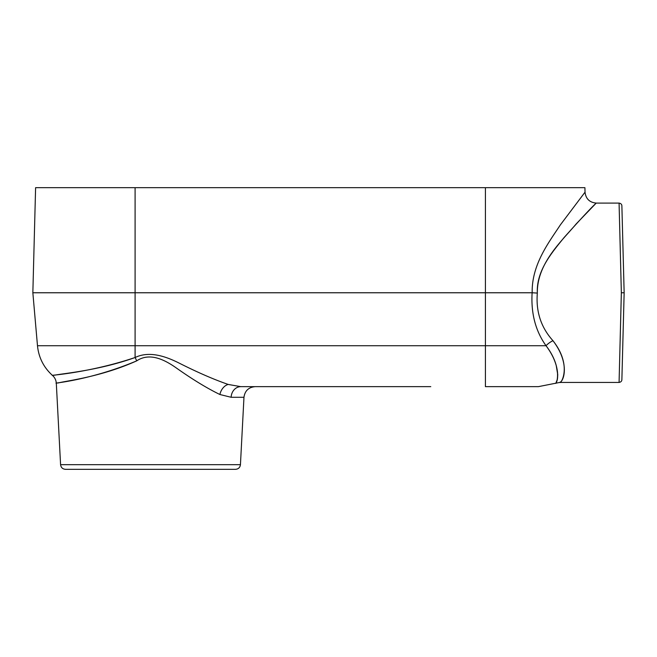 <?xml version="1.0" encoding="UTF-8"?>
<svg xmlns="http://www.w3.org/2000/svg" width="657" height="657" viewBox="0 0 657 657"><rect width="100%" height="100%" fill="white"/><g stroke="black" fill="none" stroke-linecap="round" stroke-linejoin="round"><path stroke-width="0.99" d="M621.35 292.767L624.15 292.767L621.875 205.813C621.818 204.352 620.89 203.448 619.075 203.087L621.35 292.767L619.075 382.448C620.89 382.087 621.818 381.175 621.875 379.713L624.15 292.767M32.85 292.767L35.601 187.672L485.424 187.672L485.424 345.722L37.482 345.722L32.85 292.767L532.178 292.767C531.603 264.516 548.981 242.261 560.355 224.899L585.026 192.173L560.355 224.899C548.989 242.261 531.603 264.516 532.178 292.767L537.336 293.071C536.178 270.577 552.348 252.074 564.133 237.481C581.346 218.28 591.949 206.914 595.948 203.374L576.222 223.873C562.474 240.47 536.9 262.956 537.336 293.071C535.8 311.574 541.015 327.457 552.964 340.704C570.268 363.337 563.722 381.651 559.789 382.341C560.659 384.772 572.773 365.859 552.964 340.704A11.21 5.24 -33.3 0 0 546.033 345.722C563.41 368.355 556.159 385.38 555.477 383.195C558.023 382.571 561.365 366.089 546.033 345.722L485.424 345.722L485.424 386.653L538.362 386.653L559.657 382.448L619.075 382.448M60.584 464.68C60.986 467.529 62.62 469.073 65.478 469.328L235.535 469.328C238.401 469.073 240.035 467.529 240.437 464.68L60.584 464.68L56.313 383.302M346.691 386.653L240.782 386.653L228.201 384.444C213.993 379.524 197.856 372.519 179.78 363.42C167.116 356.989 150.001 350.353 135.096 357.515C98.632 370.605 62.366 373.554 54.63 375.188C41.12 375.919 85.205 374.309 135.096 357.515A11.21 1.716 65.5 0 1 136.713 360.857C100.414 377.217 65.618 380.904 58.325 382.941C45.481 383.86 87.044 381.848 136.713 360.857C150.051 351.906 165.383 360.2 176.692 368.232C192.838 379.606 207.242 388.369 219.906 394.512L231.133 397.28L243.969 397.28C244.897 390.784 248.625 387.236 255.162 386.653L240.782 386.653A11.21 9.674 -90 0 0 231.133 397.28M556.249 382.062L557.111 380.066M557.793 375.032L556.257 365.67M532.121 292.767C530.897 313.348 535.529 330.997 546.033 345.722M240.782 386.653L430.77 386.653M485.424 187.672L584.911 187.672L585.034 192.173C585.83 198.816 589.567 202.455 596.236 203.087L619.075 203.087M219.906 394.512A11.21 8.163 110.3 0 1 228.201 384.444M135.096 187.672L135.096 357.515M485.424 345.722L485.424 379.656M240.437 464.68L243.969 397.28M37.482 345.722C38.681 357.572 43.699 367.493 52.535 375.476C54.835 377.586 56.1 380.189 56.321 383.302"/></g></svg>
